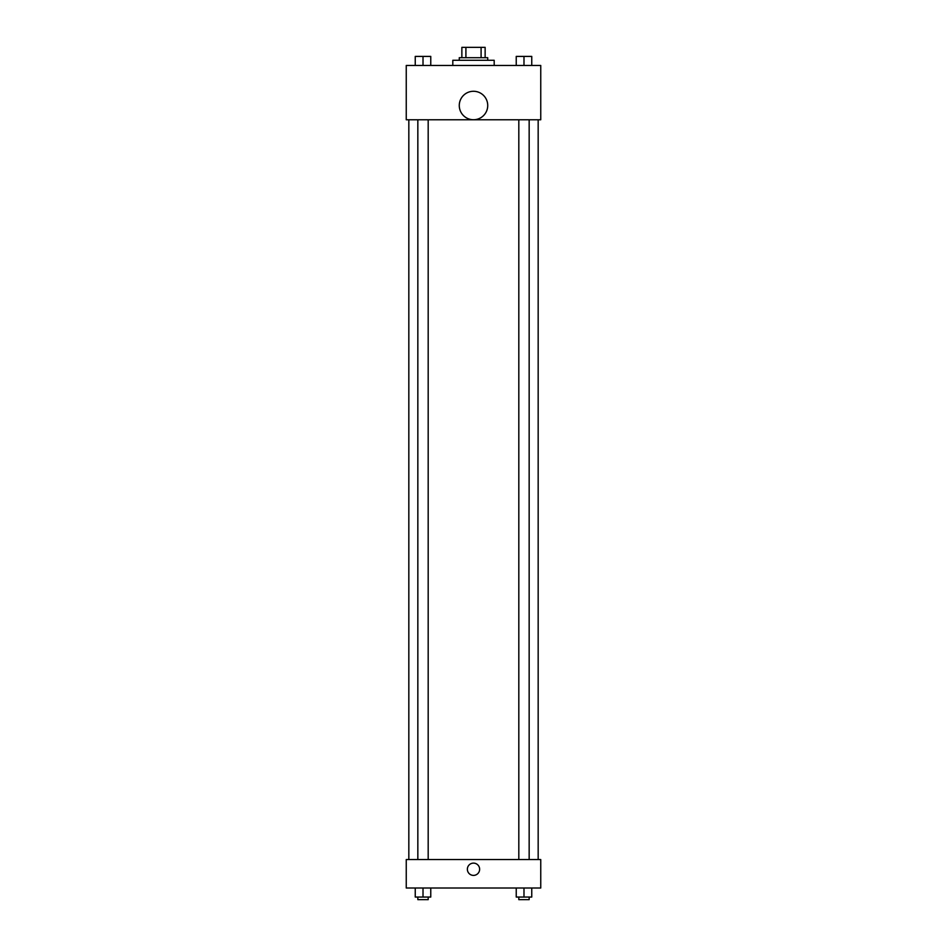 <?xml version="1.0" encoding="UTF-8"?>
<svg xmlns="http://www.w3.org/2000/svg" width="947" height="947" viewBox="0 0 947 947"><rect width="100%" height="100%" fill="white"/><g stroke="black" fill="none" stroke-linecap="round" stroke-linejoin="round"><path stroke-width="1.42" d="M465.912 57.696L465.912 47.35L461.864 47.35L461.864 57.696L461.864 47.35M465.912 47.35L485.136 47.35L485.136 57.696M481.088 57.696L481.088 47.35M459.271 60.288L459.271 57.696L487.729 57.696L487.729 60.288M494.192 65.461L494.192 60.288L452.808 60.288L452.808 65.461M406.251 65.461L540.749 65.461L540.749 119.772L406.251 119.772L406.251 65.461M473.5 119.736A14.229 14.229 0 0 1 461.177 98.393A14.229 14.229 0 0 1 485.823 98.393A14.229 14.229 0 0 1 473.5 119.736M406.251 859.556L540.749 859.556L540.749 888.014L406.251 888.014L406.251 859.556M473.5 875.395A6.144 6.144 0 0 1 468.185 866.185A6.144 6.144 0 0 1 478.815 866.185A6.144 6.144 0 0 1 473.5 875.395M516.233 888.014L516.233 897.058L531.752 897.058L531.752 888.014L531.752 897.058M523.987 897.058L523.987 888.014M529.16 897.058L529.16 899.65L518.814 899.65L518.814 897.058M415.248 888.014L415.248 897.058L430.767 897.058L430.767 888.014L430.767 897.058M423.013 897.058L423.013 888.014M428.186 897.058L428.186 899.65L417.84 899.65L417.84 897.058M516.233 65.461L516.233 56.406L531.752 56.406L531.752 65.461L531.752 56.406M523.987 65.461L523.987 56.406L518.814 56.382M529.16 56.406L523.987 56.382M415.248 65.461L415.248 56.406L430.767 56.406L430.767 65.461L430.767 56.406M423.013 65.461L423.013 56.406L417.84 56.382M428.186 56.406L423.013 56.382M538.168 859.556L538.168 119.772M408.832 859.556L408.832 119.772M518.814 119.772L518.814 859.556M529.16 119.772L529.16 859.556M428.186 859.556L428.186 119.772M417.84 859.556L417.84 119.772"/></g></svg>
